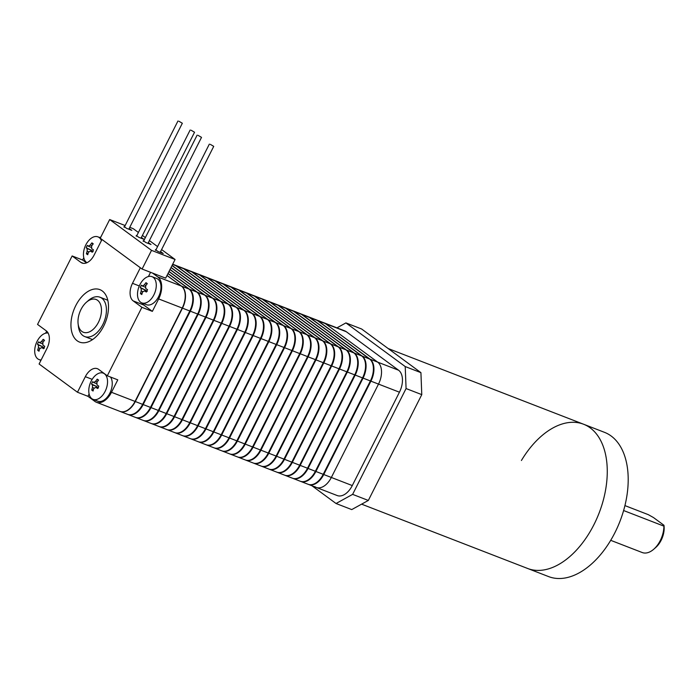 <?xml version="1.0" encoding="UTF-8"?>
<svg xmlns="http://www.w3.org/2000/svg" width="699" height="699" viewBox="0 0 699 699"><rect width="100%" height="100%" fill="white"/><g stroke="black" fill="none" stroke-linecap="round" stroke-linejoin="round"><path stroke-width="1.05" d="M77.152 340.771A28.126 16.942 111.2 0 1 74.802 307.647A28.126 16.942 111.2 0 1 99.887 289.639A28.126 16.942 111.2 0 1 102.299 290.976A28.126 16.942 111.2 0 1 104.649 324.1A28.126 16.942 111.2 0 1 79.564 342.099A28.126 16.942 111.2 0 1 77.152 340.771M83.408 263.366L80.857 262.378A14.067 8.475 111.2 0 0 82.063 263.042A14.067 8.475 111.2 0 0 94.12 255.065L101.984 239.504L140.35 267.752L132.495 283.313A14.067 8.475 111.2 0 0 133.177 300.893L141.897 307.315L107.314 375.791L117.782 379.845L111.49 392.296A17.58 10.59 111.2 0 1 96.418 402.266A17.58 10.59 111.2 0 1 94.915 401.436L87.934 396.298L77.467 392.244L39.1 363.996L46.955 348.434A14.067 8.475 111.2 0 0 46.274 330.845L37.554 324.423L72.137 255.956L82.604 260.011L83.775 257.695M152.565 273.091L157.799 276.944A17.58 10.59 111.2 0 1 158.656 298.927L152.365 311.37L141.897 307.315M167 275.502L181.356 286.066A17.58 10.59 111.2 0 1 182.212 308.049L135.047 401.418A17.58 10.59 111.2 0 1 119.975 411.388L96.418 402.266M40.682 360.85A17.58 10.59 111.2 0 1 40.201 360.02M45.645 333.187L46.667 331.169M80.857 262.378L72.137 255.956M77.467 392.244L85.33 376.682A14.067 8.475 111.2 0 1 97.388 368.705A14.067 8.475 111.2 0 1 98.594 369.369L107.314 375.791M99.441 237.442A17.58 10.59 111.2 0 1 100.761 237.197M152.365 311.37L143.645 304.956A14.067 8.475 111.2 0 1 141.888 302.912M148.441 276.507L150.565 272.313M87.934 396.298L89.105 393.983M86.519 262.885L82.604 260.011M167.026 275.432L181.618 286.171A17.58 10.59 111.2 0 1 182.474 308.154L135.309 401.523A17.58 10.59 111.2 0 1 120.237 411.493L127.568 414.332A17.58 10.59 -68.8 0 0 142.64 404.363L189.805 310.985A17.58 10.59 -68.8 0 0 188.94 289.01L167.97 273.571M129.708 408.557A17.23 10.38 -68.8 0 0 135.134 401.392L182.299 308.023A17.23 10.38 -68.8 0 0 185.121 293.886M132.05 414.49A17.23 10.38 -68.8 0 0 142.989 404.433L190.154 311.064A17.23 10.38 -68.8 0 0 190.853 291.072M168.04 273.431L189.464 289.211A17.58 10.59 111.2 0 1 190.329 311.195L143.164 404.564A17.58 10.59 111.2 0 1 128.092 414.533A17.58 10.59 111.2 0 1 127.83 414.428M128.092 414.533L135.423 417.373A17.58 10.59 -68.8 0 0 150.486 407.403L197.651 314.034A17.58 10.59 -68.8 0 0 196.795 292.051L168.983 271.57M139.896 417.539A17.23 10.38 -68.8 0 0 150.835 407.473L198 314.104A17.23 10.38 -68.8 0 0 198.699 294.113M169.044 271.439L197.319 292.252A17.58 10.59 111.2 0 1 198.175 314.235L151.01 407.604A17.58 10.59 111.2 0 1 135.938 417.574A17.58 10.59 111.2 0 1 135.685 417.469M135.938 417.574L143.269 420.414A17.58 10.59 -68.8 0 0 158.341 410.444L205.506 317.075A17.58 10.59 -68.8 0 0 204.65 295.092L169.988 269.578M147.751 420.58A17.23 10.38 -68.8 0 0 158.69 410.514L205.856 317.145A17.23 10.38 -68.8 0 0 206.555 297.162M170.058 269.438L205.165 295.293A17.58 10.59 111.2 0 1 206.03 317.276L158.865 410.645A17.58 10.59 111.2 0 1 143.793 420.615A17.58 10.59 111.2 0 1 143.531 420.51M143.793 420.615L151.124 423.454A17.58 10.59 -68.8 0 0 166.196 413.485L213.361 320.116A17.58 10.59 -68.8 0 0 212.496 298.132L170.993 267.577M155.597 423.62A17.23 10.38 -68.8 0 0 166.545 413.555L213.702 320.186A17.23 10.38 -68.8 0 0 214.41 300.203M171.063 267.446L213.02 298.333A17.58 10.59 111.2 0 1 213.877 320.317L166.72 413.686A17.58 10.59 111.2 0 1 151.648 423.664A17.58 10.59 111.2 0 1 151.386 423.55M151.648 423.664L158.97 426.495A17.58 10.59 -68.8 0 0 174.042 416.525L221.207 323.156A17.58 10.59 -68.8 0 0 220.351 301.173L172.006 265.585M163.452 426.661A17.23 10.38 -68.8 0 0 174.392 416.604L221.557 323.226A17.23 10.38 -68.8 0 0 222.256 303.244M172.076 265.445L220.875 301.374A17.58 10.59 111.2 0 1 221.732 323.357L174.567 416.726A17.58 10.59 111.2 0 1 159.494 426.705A17.58 10.59 111.2 0 1 159.241 426.591M159.494 426.705L166.825 429.544A17.58 10.59 -68.8 0 0 181.897 419.566L229.062 326.197A17.58 10.59 -68.8 0 0 228.197 304.214L175.877 265.699A17.58 10.59 -68.8 0 0 174.374 264.86L172.697 264.213M171.307 429.702A17.23 10.38 -68.8 0 0 182.247 419.645L229.412 326.276A17.23 10.38 -68.8 0 0 230.111 306.284M174.628 264.973A17.58 10.59 111.2 0 1 174.899 265.07A17.58 10.59 111.2 0 1 176.401 265.9L228.722 304.423A17.58 10.59 111.2 0 1 229.587 326.398L182.422 419.767A17.58 10.59 111.2 0 1 167.349 429.745A17.58 10.59 111.2 0 1 167.087 429.64M167.349 429.745L174.68 432.585A17.58 10.59 -68.8 0 0 189.744 422.607L236.909 329.238A17.58 10.59 -68.8 0 0 236.052 307.254L183.732 268.739A17.58 10.59 -68.8 0 0 182.221 267.909L174.899 265.07M179.154 432.742A17.23 10.38 -68.8 0 0 190.093 422.685L237.258 329.316A17.23 10.38 -68.8 0 0 237.966 309.325M182.483 268.014A17.58 10.59 111.2 0 1 182.745 268.11A17.58 10.59 111.2 0 1 184.256 268.94L236.577 307.464A17.58 10.59 111.2 0 1 237.433 329.439L190.268 422.808A17.58 10.59 111.2 0 1 175.204 432.786A17.58 10.59 111.2 0 1 174.942 432.681M175.204 432.786L182.526 435.626A17.58 10.59 -68.8 0 0 197.599 425.647L244.764 332.278A17.58 10.59 -68.8 0 0 243.907 310.304L191.587 271.78A17.58 10.59 -68.8 0 0 190.076 270.95L182.745 268.11M187.009 435.783A17.23 10.38 -68.8 0 0 197.948 425.726L245.113 332.357A17.23 10.38 -68.8 0 0 245.812 312.366M190.338 271.055A17.58 10.59 111.2 0 1 190.6 271.151A17.58 10.59 111.2 0 1 192.111 271.981L244.432 310.505A17.58 10.59 111.2 0 1 245.288 332.488L198.123 425.857A17.58 10.59 111.2 0 1 183.051 435.827A17.58 10.59 111.2 0 1 182.788 435.722M183.051 435.827L190.381 438.666A17.58 10.59 -68.8 0 0 205.454 428.688L252.619 335.319A17.58 10.59 -68.8 0 0 251.754 313.344L199.433 274.821A17.58 10.59 -68.8 0 0 197.922 273.991L190.6 271.151M194.864 438.823A17.23 10.38 -68.8 0 0 205.803 428.767L252.968 335.398A17.23 10.38 -68.8 0 0 253.667 315.406M198.184 274.095A17.58 10.59 111.2 0 1 198.446 274.191A17.58 10.59 111.2 0 1 199.958 275.022L252.278 313.545A17.58 10.59 111.2 0 1 253.143 335.529L205.978 428.898A17.58 10.59 111.2 0 1 190.906 438.867A17.58 10.59 111.2 0 1 190.644 438.762M190.906 438.867L198.236 441.707A17.58 10.59 -68.8 0 0 213.3 431.737L260.465 338.368A17.58 10.59 -68.8 0 0 259.609 316.385L207.288 277.861A17.58 10.59 -68.8 0 0 205.777 277.031L198.446 274.191M202.71 441.873A17.23 10.38 -68.8 0 0 213.649 431.807L260.814 338.438A17.23 10.38 -68.8 0 0 261.513 318.447M206.039 277.136A17.58 10.59 111.2 0 1 206.301 277.232A17.58 10.59 111.2 0 1 207.813 278.062L260.133 316.586A17.58 10.59 111.2 0 1 260.989 338.569L213.824 431.938A17.58 10.59 111.2 0 1 198.752 441.908A17.58 10.59 111.2 0 1 198.499 441.803M198.752 441.908L206.083 444.747A17.58 10.59 -68.8 0 0 221.155 434.778L268.32 341.409A17.58 10.59 -68.8 0 0 267.464 319.426L215.143 280.902A17.58 10.59 -68.8 0 0 213.632 280.072L206.301 277.232M210.565 444.913A17.23 10.38 -68.8 0 0 221.504 434.848L268.669 341.479A17.23 10.38 -68.8 0 0 269.368 321.488M213.885 280.177A17.58 10.59 111.2 0 1 214.156 280.273A17.58 10.59 111.2 0 1 215.659 281.112L267.979 319.626A17.58 10.59 111.2 0 1 268.844 341.61L221.679 434.979A17.58 10.59 111.2 0 1 206.607 444.948A17.58 10.59 111.2 0 1 206.345 444.844M206.607 444.948L213.938 447.788A17.58 10.59 -68.8 0 0 229.01 437.819L276.166 344.45A17.58 10.59 -68.8 0 0 275.31 322.466L222.99 283.943A17.58 10.59 -68.8 0 0 221.478 283.112L214.156 280.273M218.411 447.954A17.23 10.38 -68.8 0 0 229.359 437.889L276.516 344.52A17.23 10.38 -68.8 0 0 277.223 324.537M221.74 283.217A17.58 10.59 111.2 0 1 222.002 283.313A17.58 10.59 111.2 0 1 223.514 284.152L275.834 322.667A17.58 10.59 111.2 0 1 276.69 344.651L229.534 438.02A17.58 10.59 111.2 0 1 214.462 447.998A17.58 10.59 111.2 0 1 214.2 447.884M214.462 447.998L221.784 450.829A17.58 10.59 -68.8 0 0 236.856 440.859L284.021 347.49A17.58 10.59 -68.8 0 0 283.165 325.507L230.845 286.992A17.58 10.59 -68.8 0 0 229.333 286.153L222.002 283.313M226.266 450.995A17.23 10.38 -68.8 0 0 237.206 440.929L284.371 347.56A17.23 10.38 -68.8 0 0 285.07 327.578M229.595 286.267A17.58 10.59 111.2 0 1 229.857 286.363A17.58 10.59 111.2 0 1 231.369 287.193L283.689 325.708A17.58 10.59 111.2 0 1 284.545 347.691L237.38 441.06A17.58 10.59 111.2 0 1 222.308 451.038A17.58 10.59 111.2 0 1 222.055 450.925M222.308 451.038L229.639 453.878A17.58 10.59 -68.8 0 0 244.711 443.9L291.876 350.531A17.58 10.59 -68.8 0 0 291.011 328.547L238.691 290.033A17.58 10.59 -68.8 0 0 237.188 289.194L229.857 286.363M234.121 454.035A17.23 10.38 -68.8 0 0 245.061 443.979L292.226 350.61A17.23 10.38 -68.8 0 0 292.925 330.618M237.442 289.307A17.58 10.59 111.2 0 1 237.704 289.403A17.58 10.59 111.2 0 1 239.215 290.234L291.535 328.757A17.58 10.59 111.2 0 1 292.4 350.732L245.235 444.101A17.58 10.59 111.2 0 1 230.163 454.079A17.58 10.59 111.2 0 1 229.901 453.966M230.163 454.079L237.494 456.919A17.58 10.59 -68.8 0 0 252.557 446.941L299.722 353.572A17.58 10.59 -68.8 0 0 298.866 331.588L246.546 293.073A17.58 10.59 -68.8 0 0 245.034 292.243L237.704 289.403M241.968 457.076A17.23 10.38 -68.8 0 0 252.907 447.019L300.072 353.65A17.23 10.38 -68.8 0 0 300.78 333.659M245.297 292.348A17.58 10.59 111.2 0 1 245.559 292.444A17.58 10.59 111.2 0 1 247.07 293.274L299.39 331.798A17.58 10.59 111.2 0 1 300.247 353.773L253.082 447.142A17.58 10.59 111.2 0 1 238.018 457.12A17.58 10.59 111.2 0 1 237.756 457.015M238.018 457.12L245.34 459.959A17.58 10.59 -68.8 0 0 260.412 449.981L307.577 356.612A17.58 10.59 -68.8 0 0 306.721 334.638L254.401 296.114A17.58 10.59 -68.8 0 0 252.889 295.284L245.559 292.444M249.823 460.117A17.23 10.38 -68.8 0 0 260.762 450.06L307.927 356.691A17.23 10.38 -68.8 0 0 308.626 336.7M253.152 295.389A17.58 10.59 111.2 0 1 253.414 295.485A17.58 10.59 111.2 0 1 254.925 296.315L307.245 334.838A17.58 10.59 111.2 0 1 308.102 356.822L260.937 450.191A17.58 10.59 111.2 0 1 245.865 460.16A17.58 10.59 111.2 0 1 245.602 460.056M245.865 460.16L253.195 463A17.58 10.59 -68.8 0 0 268.267 453.022L315.432 359.653A17.58 10.59 -68.8 0 0 314.567 337.678L262.247 299.155A17.58 10.59 -68.8 0 0 260.736 298.324L253.414 295.485M257.678 463.157A17.23 10.38 -68.8 0 0 268.617 453.101L315.782 359.732A17.23 10.38 -68.8 0 0 316.481 339.74M260.998 298.429A17.58 10.59 111.2 0 1 261.26 298.525A17.58 10.59 111.2 0 1 262.772 299.355L315.092 337.879A17.58 10.59 111.2 0 1 315.957 359.863L268.792 453.232A17.58 10.59 111.2 0 1 253.72 463.201A17.58 10.59 111.2 0 1 253.457 463.096M253.72 463.201L261.05 466.041A17.58 10.59 -68.8 0 0 276.114 456.071L323.279 362.702A17.58 10.59 -68.8 0 0 322.422 340.719L270.102 302.195A17.58 10.59 -68.8 0 0 268.591 301.365L261.26 298.525M265.524 466.207A17.23 10.38 -68.8 0 0 276.463 456.141L323.628 362.772A17.23 10.38 -68.8 0 0 324.327 342.781M268.853 301.47A17.58 10.59 111.2 0 1 269.115 301.566A17.58 10.59 111.2 0 1 270.627 302.396L322.947 340.92A17.58 10.59 111.2 0 1 323.803 362.903L276.638 456.272A17.58 10.59 111.2 0 1 261.566 466.242A17.58 10.59 111.2 0 1 261.312 466.137M261.566 466.242L268.897 469.081A17.58 10.59 -68.8 0 0 283.969 459.112L331.134 365.743A17.58 10.59 -68.8 0 0 330.278 343.759L277.957 305.236A17.58 10.59 -68.8 0 0 276.446 304.406L269.115 301.566M273.379 469.247A17.23 10.38 -68.8 0 0 284.318 459.182L331.483 365.813A17.23 10.38 -68.8 0 0 332.182 345.822M276.699 304.511A17.58 10.59 111.2 0 1 276.97 304.607A17.58 10.59 111.2 0 1 278.473 305.446L330.793 343.96A17.58 10.59 111.2 0 1 331.658 365.944L284.493 459.313A17.58 10.59 111.2 0 1 269.421 469.282A17.58 10.59 111.2 0 1 269.159 469.178M269.421 469.282L276.752 472.122A17.58 10.59 -68.8 0 0 291.824 462.153L338.98 368.784A17.58 10.59 -68.8 0 0 338.124 346.8L285.804 308.276A17.58 10.59 -68.8 0 0 284.292 307.446L276.97 304.607M281.225 472.288A17.23 10.38 -68.8 0 0 292.173 462.222L339.33 368.854A17.23 10.38 -68.8 0 0 340.037 348.871M284.554 307.551A17.58 10.59 111.2 0 1 284.816 307.647A17.58 10.59 111.2 0 1 286.328 308.486L338.648 347.001A17.58 10.59 111.2 0 1 339.504 368.985L292.339 462.354A17.58 10.59 111.2 0 1 277.276 472.323A17.58 10.59 111.2 0 1 277.014 472.218M277.276 472.323L284.598 475.163A17.58 10.59 -68.8 0 0 299.67 465.193L346.835 371.824A17.58 10.59 -68.8 0 0 345.979 349.841L293.659 311.326A17.58 10.59 -68.8 0 0 292.147 310.487L284.816 307.647M289.08 475.329A17.23 10.38 -68.8 0 0 300.02 465.263L347.185 371.894A17.23 10.38 -68.8 0 0 347.884 351.912M292.409 310.601A17.58 10.59 111.2 0 1 292.671 310.697A17.58 10.59 111.2 0 1 294.183 311.527L346.503 350.042A17.58 10.59 111.2 0 1 347.359 372.025L300.194 465.394A17.58 10.59 111.2 0 1 285.122 475.372A17.58 10.59 111.2 0 1 284.869 475.259M285.122 475.372L292.453 478.212A17.58 10.59 -68.8 0 0 307.525 468.234L354.69 374.865A17.58 10.59 -68.8 0 0 353.825 352.881L301.505 314.367A17.58 10.59 -68.8 0 0 300.002 313.528L292.671 310.697M296.935 478.369A17.23 10.38 -68.8 0 0 307.875 468.313L355.04 374.944A17.23 10.38 -68.8 0 0 355.739 354.952M300.255 313.641A17.58 10.59 111.2 0 1 300.518 313.737A17.58 10.59 111.2 0 1 302.029 314.567L354.349 353.082A17.58 10.59 111.2 0 1 355.214 375.066L308.049 468.435A17.58 10.59 111.2 0 1 292.977 478.413A17.58 10.59 111.2 0 1 292.715 478.299M292.977 478.413L300.308 481.253A17.58 10.59 -68.8 0 0 315.371 471.275L362.536 377.906A17.58 10.59 -68.8 0 0 361.68 355.922L309.36 317.407A17.58 10.59 -68.8 0 0 307.848 316.577L300.518 313.737M304.781 481.41A17.23 10.38 -68.8 0 0 315.721 471.353L362.886 377.984A17.23 10.38 -68.8 0 0 363.594 357.993M308.11 316.682A17.58 10.59 111.2 0 1 308.373 316.778A17.58 10.59 111.2 0 1 309.884 317.608L362.204 356.132A17.58 10.59 111.2 0 1 363.061 378.107L315.896 471.476A17.58 10.59 111.2 0 1 300.832 481.454A17.58 10.59 111.2 0 1 300.57 481.349M300.832 481.454L308.154 484.293A17.58 10.59 -68.8 0 0 323.226 474.315L370.391 380.946A17.58 10.59 -68.8 0 0 369.535 358.971L317.215 320.448A17.58 10.59 -68.8 0 0 315.703 319.618L308.373 316.778M312.636 484.451A17.23 10.38 -68.8 0 0 323.576 474.394L370.741 381.025A17.23 10.38 -68.8 0 0 371.44 361.034M315.965 319.723A17.58 10.59 111.2 0 1 316.228 319.819A17.58 10.59 111.2 0 1 317.739 320.649L370.059 359.172A17.58 10.59 111.2 0 1 370.916 381.156L323.751 474.525A17.58 10.59 111.2 0 1 308.678 484.494A17.58 10.59 111.2 0 1 308.416 484.39M316.228 319.819L323.812 322.755A17.58 10.59 111.2 0 1 325.323 323.593L377.643 362.108A17.58 10.59 111.2 0 1 378.509 384.092L331.343 477.461A17.58 10.59 111.2 0 1 316.271 487.43L337.206 495.547A17.58 10.59 111.2 0 0 352.279 485.569L399.444 392.2A17.58 10.59 111.2 0 0 398.587 370.225L346.267 331.702A17.58 10.59 111.2 0 0 344.756 330.872L323.812 322.755A17.58 10.59 111.2 0 1 325.323 323.593L377.643 362.108A17.58 10.59 111.2 0 1 378.509 384.092L331.343 477.461A17.58 10.59 111.2 0 1 316.271 487.43A17.58 10.59 111.2 0 1 314.76 486.6M139.914 284.633A14.067 8.475 111.2 0 1 141.146 282.501A14.067 8.475 111.2 0 1 151.971 276.655A14.067 8.475 111.2 0 1 153.186 277.32A14.067 8.475 111.2 0 1 153.867 294.908A14.067 8.475 111.2 0 1 141.81 302.885A14.067 8.475 111.2 0 1 140.604 302.221A14.067 8.475 111.2 0 1 137.747 291.273A22.499 22.499 0 0 1 141.146 282.501M151.971 276.655L156.672 278.473A14.067 8.475 111.2 0 1 157.887 279.137A14.067 8.475 111.2 0 1 159.057 295.703A14.067 8.475 111.2 0 1 146.51 304.703L141.81 302.885M146.537 291.64L144.562 290.871L142.57 291.972A22.464 17.693 126.4 0 0 141.801 294.55A21.826 9.008 -179.1 0 1 140.473 293.571A22.464 17.693 -53.6 0 1 141.242 290.994L141.137 288.355A22.464 2.892 -153.2 0 1 140.237 287.542A21.826 21.468 -18.4 0 1 141.434 285.175A22.464 2.892 26.8 0 0 142.334 285.996L144.326 284.895A22.464 17.693 -53.6 0 1 145.977 282.667A21.826 4.142 50.7 0 1 147.306 283.637A22.464 17.693 126.4 0 0 145.654 285.874L145.75 288.512A22.464 2.892 26.8 0 0 147.541 289.674A21.826 8.318 119.9 0 0 146.93 290.854A21.826 8.318 119.9 0 0 146.344 292.033A22.464 2.892 -153.2 0 1 144.562 290.871L146.554 291.614M142.334 285.996L145.191 287.132M146.895 284.161L145.977 282.667M142.168 293.196L140.473 293.571M141.137 288.355L145.086 289.884L140.237 287.542M145.086 289.884L147.218 291.422M37.117 341.313A14.067 8.475 111.2 0 1 38.349 339.172A14.067 8.475 111.2 0 1 48.117 333.047M41.162 359.906A14.067 8.475 111.2 0 1 39.013 359.557A14.067 8.475 111.2 0 1 37.807 358.893A14.067 8.475 111.2 0 1 34.95 347.945A22.499 22.499 0 0 1 38.349 339.172M43.74 348.32L41.757 347.552L39.764 348.652A22.464 17.693 126.4 0 0 38.995 351.221A21.826 9.008 -179.1 0 1 37.676 350.243A22.464 17.693 -53.6 0 1 38.445 347.674L38.34 345.035A22.464 2.892 -153.2 0 1 37.44 344.214A21.826 21.468 -18.4 0 1 38.628 341.846A22.464 2.892 26.8 0 0 39.537 342.667L41.521 341.575A22.464 17.693 -53.6 0 1 43.181 339.338A21.826 4.142 50.7 0 1 44.509 340.317A22.464 17.693 126.4 0 0 42.849 342.545L42.954 345.184A22.464 2.892 26.8 0 0 44.745 346.346A21.826 8.318 119.9 0 0 44.133 347.525A21.826 8.318 119.9 0 0 43.548 348.714A22.464 2.892 -153.2 0 1 41.757 347.552L43.749 348.294M39.537 342.667L42.394 343.803M44.089 340.832L43.181 339.338M39.362 349.867L37.676 350.243M38.34 345.035L42.281 346.564L37.44 344.214M42.281 346.564L44.421 348.102M85.855 244.825A14.067 8.475 111.2 0 1 87.087 242.693A14.067 8.475 111.2 0 1 97.912 236.847A14.067 8.475 111.2 0 1 99.118 237.511A14.067 8.475 111.2 0 1 101.399 240.657M86.964 262.702A14.067 8.475 111.2 0 1 86.545 262.413A14.067 8.475 111.2 0 1 83.688 251.465A22.499 22.499 0 0 1 87.087 242.693M92.478 251.841L90.494 251.072L88.502 252.164A22.464 17.693 126.4 0 0 87.733 254.742A21.826 9.008 -179.1 0 1 86.405 253.763A22.464 17.693 -53.6 0 1 87.183 251.194L87.078 248.556A22.464 2.892 -153.2 0 1 86.169 247.734A21.826 21.468 -18.4 0 1 87.366 245.366A22.464 2.892 26.8 0 0 88.275 246.188L90.258 245.087A22.464 17.693 -53.6 0 1 91.919 242.859A21.826 4.142 50.7 0 1 93.247 243.837A22.464 17.693 126.4 0 0 91.586 246.065L91.691 248.704A22.464 2.892 26.8 0 0 93.483 249.866A21.826 8.318 119.9 0 0 92.862 251.046A21.826 8.318 119.9 0 0 92.285 252.234A22.464 2.892 -153.2 0 1 90.494 251.072L92.486 251.815M88.275 246.188L91.132 247.324M92.827 244.353L91.919 242.859M88.1 253.388L86.405 253.763M87.078 248.556L91.019 250.085L86.169 247.734M91.019 250.085L93.159 251.623M91.185 381.112A14.067 8.475 111.2 0 1 92.417 378.98A14.067 8.475 111.2 0 1 103.242 373.135A14.067 8.475 111.2 0 1 104.448 373.799A14.067 8.475 111.2 0 1 105.13 391.388A14.067 8.475 111.2 0 1 93.081 399.365A14.067 8.475 111.2 0 1 91.866 398.701A14.067 8.475 111.2 0 1 89.018 387.753A22.499 22.499 0 0 1 92.417 378.98M97.799 388.12L95.824 387.36L93.832 388.452A22.464 17.693 126.4 0 0 93.063 391.029A21.826 9.008 -179.1 0 1 91.735 390.051A22.464 17.693 -53.6 0 1 92.504 387.473L92.408 384.843A22.464 2.892 -153.2 0 1 91.499 384.022A21.826 21.468 -18.4 0 1 92.696 381.654A22.464 2.892 26.8 0 0 93.596 382.475L95.588 381.374A22.464 17.693 -53.6 0 1 97.248 379.146A21.826 4.142 50.7 0 1 98.568 380.125A22.464 17.693 126.4 0 0 96.916 382.353L97.021 384.992A22.464 2.892 26.8 0 0 98.804 386.154A21.826 8.318 119.9 0 0 98.192 387.333A21.826 8.318 119.9 0 0 97.615 388.522A22.464 2.892 -153.2 0 1 95.824 387.36L97.816 388.094M93.596 382.475L96.462 383.611M110.503 377.023A14.067 8.475 111.2 0 1 109.656 393.554A14.067 8.475 111.2 0 1 97.781 401.182L93.081 399.365M98.157 380.64L97.248 379.146M93.43 389.675L91.735 390.051M92.408 384.843L96.348 386.364L91.499 384.022M96.348 386.364L98.489 387.91M361.601 504.154L527.649 568.479A77.353 46.588 -68.8 0 0 593.967 524.6A77.353 46.588 -68.8 0 0 583.534 424.214A77.353 46.588 -68.8 0 0 521.419 460.484M593.967 524.6A77.353 46.588 -68.8 0 0 583.534 424.214L604.478 432.332A77.353 46.588 -68.8 0 1 614.902 532.708A77.353 46.588 -68.8 0 1 548.593 576.588L527.649 568.479A77.353 46.588 -68.8 0 0 593.967 524.6M311.929 485.753L336.044 503.507L352.619 494.368L406.075 388.548L405.219 366.564L420.92 372.646L361.619 328.993L345.918 322.912L336.962 327.848M405.219 366.564L345.918 322.912M336.044 503.507L351.746 509.588L368.329 500.449L421.777 394.629L420.92 372.646M352.619 494.368L368.329 500.449M406.075 388.548L421.777 394.629M81.862 331.431A17.58 10.59 -68.8 0 0 98.445 322.291A17.58 10.59 -68.8 0 0 97.589 300.308A17.58 10.59 -68.8 0 0 86.44 302.23A17.58 10.59 -68.8 0 0 78.105 323.742A17.58 10.59 -68.8 0 0 81.862 331.431M86.44 302.23L88.406 300.509A21.101 12.704 111.2 0 1 99.966 297.215A21.101 12.704 111.2 0 1 101.774 298.211A21.101 12.704 111.2 0 1 103.539 323.052A21.101 12.704 111.2 0 1 84.719 336.56A21.101 12.704 111.2 0 1 82.91 335.564A21.101 12.704 111.2 0 1 78.402 326.337L78.105 323.742M624.915 505.595L648.305 514.656L653.486 517.557L663.954 525.264L663.901 526.137A21.101 12.704 -68.8 0 1 653.757 549.222A21.101 12.704 -68.8 0 1 642.198 552.525L610.708 540.327M623.604 510.532L663.901 526.137L663.954 525.264M663.989 525.473L664.05 525.989A17.58 10.59 111.2 0 1 655.714 547.509L653.757 549.222M136.13 235.991L136.357 235.546L138.804 237.337L144.038 239.364L141.373 237.485M155.318 250.111L155.545 249.665L157.983 251.465L163.225 253.492L160.56 251.605M125.147 225.541L109.673 219.547L151.526 250.364L175.082 259.486L161.6 249.56M157.581 246.598L149.385 240.57M145.366 237.608L142.413 235.432M138.393 232.47L133.229 228.669L129.761 227.324M143.112 241.129L143.339 240.674L145.776 242.474L151.01 244.501L148.354 242.623M123.924 227L124.151 226.555L126.598 228.355L131.831 230.382L129.166 228.494M109.673 219.547L100.237 238.219L142.098 269.036L165.654 278.158L175.082 259.486M151.526 250.364L142.098 269.036M160.779 251.692L160.421 252.409M148.572 242.702L148.214 243.418M141.591 237.573L141.233 238.28M129.385 228.582L129.027 229.289M178.918 121.242L182.334 123.251L178.918 121.242M191.124 130.232L194.54 132.242L191.124 130.232M198.097 135.37L201.513 137.371L198.097 135.37M210.303 144.352L213.728 146.362L210.303 144.352M181.356 286.066L157.799 276.944M182.212 308.049L158.656 298.927M135.047 401.418L111.49 392.296M143.645 304.956L133.177 300.893M139.293 285.952L132.495 283.313M92.181 379.339L85.33 376.682M142.64 404.363L135.309 401.523M188.94 289.01L181.618 286.171M189.805 310.985L182.474 308.154M150.486 407.403L143.164 404.564M197.651 314.034L190.329 311.195M196.795 292.051L189.464 289.211M158.341 410.444L151.01 407.604M204.65 295.092L197.319 292.252M205.506 317.075L198.175 314.235M166.196 413.485L158.865 410.645M213.361 320.116L206.03 317.276M212.496 298.132L205.165 295.293M174.042 416.525L166.72 413.686M220.351 301.173L213.02 298.333M221.207 323.156L213.877 320.317M181.897 419.566L174.567 416.726M229.062 326.197L221.732 323.357M228.197 304.214L220.875 301.374M175.877 265.699L172.592 264.423M189.744 422.607L182.422 419.767M183.732 268.739L176.401 265.9M236.052 307.254L228.722 304.423M236.909 329.238L229.587 326.398M197.599 425.647L190.268 422.808M244.764 332.278L237.433 329.439M243.907 310.304L236.577 307.464M191.587 271.78L184.256 268.94M205.454 428.688L198.123 425.857M199.433 274.821L192.111 271.981M251.754 313.344L244.432 310.505M252.619 335.319L245.288 332.488M213.3 431.737L205.978 428.898M260.465 338.368L253.143 335.529M259.609 316.385L252.278 313.545M207.288 277.861L199.958 275.022M221.155 434.778L213.824 431.938M215.143 280.902L207.813 278.062M267.464 319.426L260.133 316.586M268.32 341.409L260.989 338.569M229.01 437.819L221.679 434.979M276.166 344.45L268.844 341.61M275.31 322.466L267.979 319.626M222.99 283.943L215.659 281.112M236.856 440.859L229.534 438.02M230.845 286.992L223.514 284.152M283.165 325.507L275.834 322.667M284.021 347.49L276.69 344.651M244.711 443.9L237.38 441.06M291.876 350.531L284.545 347.691M291.011 328.547L283.689 325.708M238.691 290.033L231.369 287.193M252.557 446.941L245.235 444.101M246.546 293.073L239.215 290.234M298.866 331.588L291.535 328.757M299.722 353.572L292.4 350.732M260.412 449.981L253.082 447.142M307.577 356.612L300.247 353.773M306.721 334.638L299.39 331.798M254.401 296.114L247.07 293.274M268.267 453.022L260.937 450.191M262.247 299.155L254.925 296.315M314.567 337.678L307.245 334.838M315.432 359.653L308.102 356.822M276.114 456.071L268.792 453.232M323.279 362.702L315.957 359.863M322.422 340.719L315.092 337.879M270.102 302.195L262.772 299.355M283.969 459.112L276.638 456.272M277.957 305.236L270.627 302.396M330.278 343.759L322.947 340.92M331.134 365.743L323.803 362.903M291.824 462.153L284.493 459.313M338.98 368.784L331.658 365.944M338.124 346.8L330.793 343.96M285.804 308.276L278.473 305.446M299.67 465.193L292.339 462.354M293.659 311.326L286.328 308.486M345.979 349.841L338.648 347.001M346.835 371.824L339.504 368.985M307.525 468.234L300.194 465.394M354.69 374.865L347.359 372.025M353.825 352.881L346.503 350.042M301.505 314.367L294.183 311.527M315.371 471.275L308.049 468.435M309.36 317.407L302.029 314.567M361.68 355.922L354.349 353.082M362.536 377.906L355.214 375.066M323.226 474.315L315.896 471.476M370.391 380.946L363.061 378.107M369.535 358.971L362.204 356.132M317.215 320.448L309.884 317.608M352.279 485.569L323.751 474.525M346.267 331.702L317.739 320.649M398.587 370.225L370.059 359.172M399.444 392.2L370.916 381.156M144.326 284.895L145.899 285.507M142.745 291.579L141.242 290.994M41.521 341.575L43.102 342.178M39.948 348.251L38.445 347.674M90.258 245.087L91.831 245.698M88.686 251.771L87.183 251.194M95.588 381.374L97.161 381.986M94.007 388.059L92.504 387.473M316.271 487.43L308.678 484.494M39.013 359.557L40.961 360.317M97.912 236.847L100.438 237.826M103.242 373.135L104.23 373.519M388.155 348.53L583.534 424.214M84.719 336.56L92.556 339.592M99.966 297.215L107.795 300.247M177.939 121.032L124.291 227.227M182.334 123.251L128.808 229.211M190.145 130.023L136.506 236.218M194.54 132.242L141.015 238.193M197.118 135.152L143.478 241.347M201.513 137.371L147.996 243.331M209.333 144.143L155.685 250.338M213.728 146.362L160.202 252.322"/></g></svg>
